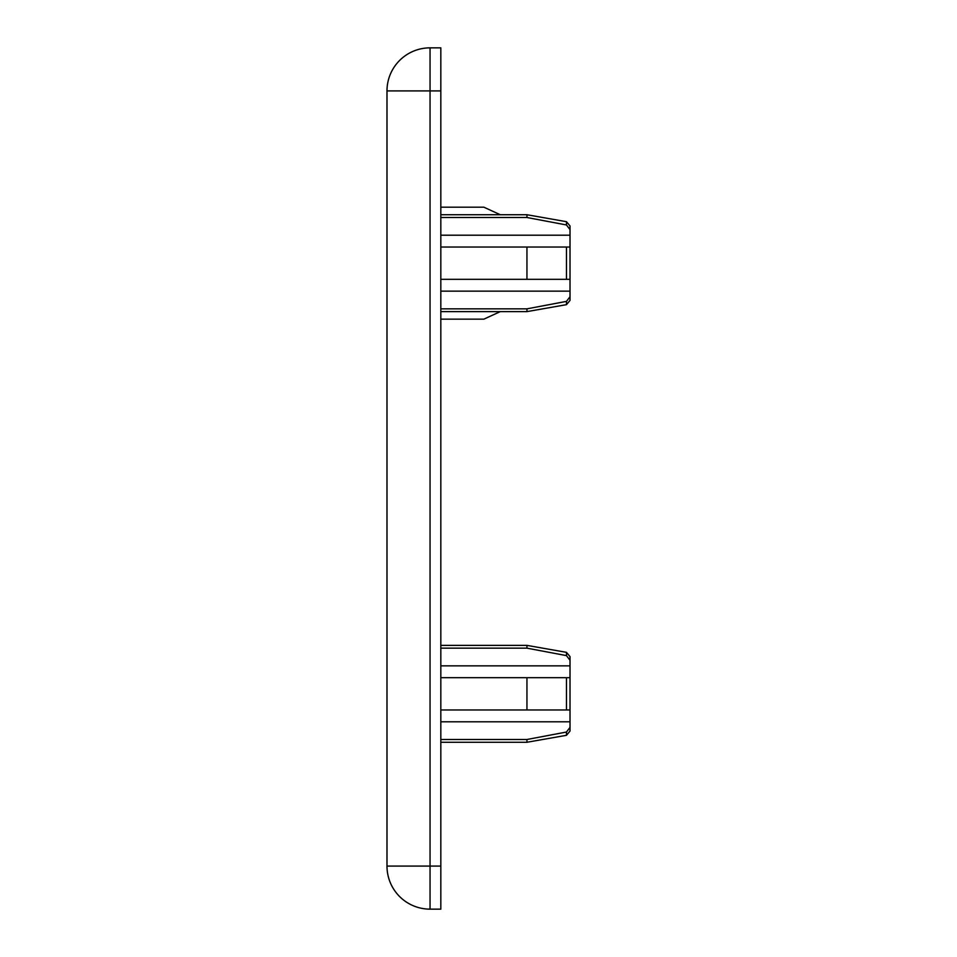 <?xml version="1.0" encoding="UTF-8"?>
<svg xmlns="http://www.w3.org/2000/svg" width="957" height="957" viewBox="0 0 957 957"><rect width="100%" height="100%" fill="white"/><g stroke="black" fill="none" stroke-linecap="round" stroke-linejoin="round"><path stroke-width="1.44" d="M566.46 224.967L526.948 217.502L526.948 214.727L566.46 221.689L570.013 225.936L570.013 229.62L566.46 224.967L566.46 221.689L570.013 225.936L570.013 279.324L440.818 279.324L566.46 279.324L566.46 247.026L569.858 247.026M566.46 709.974L566.46 677.676L526.948 677.676L570.013 677.676L570.013 709.974L440.818 709.974L570.013 709.974L570.013 721.793L440.818 721.793M566.46 655.617L526.948 648.152L526.948 645.377L566.46 652.339L570.013 656.586L570.013 660.27L566.46 655.617L566.46 652.339L570.013 656.586L570.013 709.974M440.818 90.915L440.818 47.85L430.052 47.85A43.065 43.065 0 0 0 386.987 90.915L386.987 866.085A43.065 43.065 0 0 0 430.052 909.15L440.818 909.15L440.818 866.085L430.052 866.085L430.052 909.15A43.065 43.065 0 0 1 386.987 866.085L430.052 866.085L430.052 90.915L386.987 90.915A43.065 43.065 0 0 1 430.052 47.85L430.052 90.915L440.818 90.915L440.818 866.085M526.948 648.152L440.818 648.152M570.013 665.857L440.818 665.857M526.948 709.974L526.948 677.676L440.818 677.676M440.818 739.498L526.948 739.498L566.46 732.033L566.46 735.311L526.948 742.273L526.948 739.498L566.46 732.033L570.013 727.38L570.013 731.064L570.013 721.793L570.013 727.38M526.948 217.502L440.818 217.502M570.013 235.207L440.818 235.207M566.46 247.026L526.948 247.026L566.46 247.026M526.948 279.324L526.948 247.026L440.818 247.026M570.013 279.324L570.013 291.143L440.818 291.143M566.46 301.383L566.46 304.661L526.948 311.623L526.948 308.848L566.46 301.383L570.013 296.73L570.013 300.414L570.013 291.143L570.013 296.73M526.948 308.848L440.818 308.848M440.818 207.19L483.883 207.19L500.248 214.727M500.248 311.623L483.883 319.16L440.818 319.16M526.948 645.377L440.818 645.377L526.948 645.377L566.46 652.339M526.948 742.273L440.818 742.273M526.948 214.727L440.818 214.727L526.948 214.727L566.46 221.689M526.948 311.623L440.818 311.623M566.46 735.311L570.013 731.064L566.46 735.311M566.46 304.661L570.013 300.414L566.46 304.661"/></g></svg>
